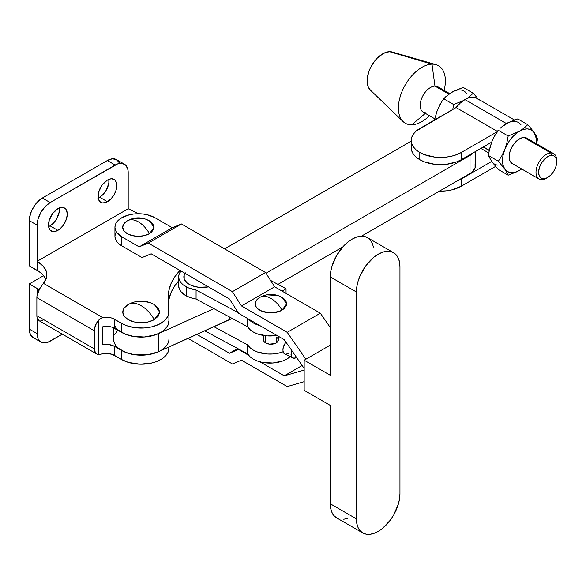 <?xml version="1.0" encoding="UTF-8"?>
<svg xmlns="http://www.w3.org/2000/svg" width="586" height="586" viewBox="0 0 586 586"><rect width="100%" height="100%" fill="white"/><g stroke="black" fill="none" stroke-linecap="round" stroke-linejoin="round"><path stroke-width="0.88" d="M278.16 339.126L277.742 341.594L276.145 342.971L276.145 336.95L276.145 342.971L275.024 343.506L269.487 344.143L265.707 342.971A7.384 4.263 180 0 1 263.546 339.961L263.546 335.47M196.076 299.028L196.076 289.989A23.616 13.632 180 0 1 186.187 286.81L186.187 295.849A23.616 13.632 0 0 0 196.076 299.028L190.794 297.783L186.187 295.849L186.187 286.81A23.616 13.632 180 0 1 178.679 276.841A23.616 13.632 180 0 1 180.957 270.996L178.986 274.644L178.693 277.31L179.309 279.962L180.803 282.489L183.125 284.803L188.392 287.858L196.076 289.989L238.15 312.616L196.076 289.989L196.076 299.028L247.68 326.783L196.076 299.028M178.679 276.841L178.679 285.88A23.616 13.632 0 0 0 186.187 295.849L180.803 291.528L179.309 289.001L178.679 285.836M284.606 353.922L283.331 352.413L282.892 349.974L283.353 346.978L285.873 342.004L283.902 345.418L283.009 348.516L282.994 351.285L283.873 353.299L292.685 358.031L294.326 358.288L296.545 357.416L295.351 358.031L292.56 357.965L291.389 356.574L291.096 352.984L291.923 350.128M290.26 356.508L287.001 358.954L282.87 360.917L272.878 363.012L262.316 362.36L257.488 361.035L253.306 359.108L249.98 356.691L247.68 353.9L247.68 344.861L213.927 326.71L247.68 344.861L249.98 347.652L253.306 350.069L257.488 351.996L267.531 353.995L272.878 353.973L278.086 353.255L283.111 351.783A23.616 13.632 180 0 1 247.68 344.861L247.68 353.9L204.785 330.826L247.68 353.9A23.616 13.632 0 0 0 267.341 363.02A23.616 13.632 0 0 0 290.055 356.698M263.546 339.961L264.103 341.594L265.707 342.971L265.707 335.763L265.707 342.971A7.384 4.263 180 0 0 273.75 343.894A7.384 4.263 180 0 0 278.306 339.961L278.306 339.961A7.384 4.263 180 0 0 276.145 336.95L277.061 337.595M276.87 335.404L267.531 335.917L257.488 333.917L253.306 331.991L249.98 329.574L247.68 326.783A23.616 13.632 0 0 0 276.87 335.404M282.137 291.147L286.041 288.73L286.041 293.396L286.041 288.73L270.542 280.379L286.041 288.73L282.137 291.147M285.507 354.244L288.788 353.402M248.64 319.114L253.306 322.952L259.994 325.662A23.616 13.632 180 0 1 248.64 319.114M184.912 273.274A18.452 10.651 0 0 0 189.249 284.371A18.452 10.651 0 0 0 208.47 286.876L198.698 287.286L192.047 285.697L189.249 284.371L186.956 282.76L184.202 278.914L184.202 274.761L185.249 272.761M247.68 318.557L247.68 326.783L247.68 318.557M292.56 357.965L291.389 356.574L290.986 354.325L291.769 350.509M426.051 112.798A14.628 8.446 -60 0 1 421.158 99.693A14.628 8.446 -60 0 1 434.951 86.091L448.898 94.141L434.951 86.091A14.628 8.446 120 0 0 422.052 97.43A14.628 8.446 120 0 0 423.187 112.116L434.753 118.79M411.79 124.781L425.363 113.369L411.79 124.781A33.212 19.177 -60 0 1 403.102 121.588A33.212 19.177 -60 0 1 403.717 87.783A33.212 19.177 -60 0 1 431.992 64.16A33.212 19.177 120 0 0 400.685 95.049A33.212 19.177 120 0 0 411.79 124.781A33.212 19.177 120 0 0 429.479 115.75A33.212 19.177 -60 0 1 411.79 124.781M370.271 89.995L367.993 86.435L367.114 79.96L368.616 72.254L370.198 68.306L374.74 60.966L377.516 57.853L383.559 53.348L389.485 51.663L431.992 64.16L434.951 86.091L431.992 64.16L389.485 51.663A22.143 12.782 120 0 0 370.638 67.419A22.143 12.782 120 0 0 370.227 89.951L403.102 121.588M497.551 131.718A23.989 13.852 120 0 0 491.742 141.966A23.989 13.852 120 0 0 491.669 142.164L461.292 159.7L461.292 152.47L497.067 131.813L461.292 152.47L456.846 154.579L451.769 156.14L446.268 157.107L434.819 157.107L424.249 154.579L419.803 152.47A29.337 16.935 180 0 1 411.211 140.494A29.337 16.935 180 0 1 419.803 128.517L456.062 107.582L416.155 131.081L413.445 134.011L411.775 137.19L411.211 140.494L411.211 147.723A29.337 16.935 0 0 0 419.803 159.7L419.803 152.47L416.155 149.906L413.445 146.976L411.775 143.797L411.211 140.494M489.237 150.521L483.208 147.049L489.237 150.521M456.091 107.553L497.36 131.381L456.091 107.553L460.347 102.975L464.94 99.591A24.173 13.954 120 0 0 456.091 107.553L497.338 131.411L456.091 107.553M509.769 121.998L502.891 126.019A24.173 13.954 -60 0 1 506.429 123.543L464.94 99.591L506.429 123.543A24.173 13.954 -60 0 1 509.468 122.108M514.486 120.02L477.026 98.397A24.173 13.954 120 0 0 464.94 99.591L468.28 98.045L471.481 97.32L474.44 97.437L477.026 98.397L479.15 100.155M553.667 153.657A14.628 8.446 -60 0 1 556.678 161.15A14.628 8.446 120 0 0 556.7 160.359A14.628 8.446 120 0 0 550.803 152.975L551.551 155.415A12.789 7.384 -60 0 1 556.7 161.861A12.789 7.384 -60 0 1 547.661 177.521A12.789 7.384 -60 0 1 543.771 178.752L541.904 179.682L543.771 178.752A12.789 7.384 -60 0 1 539.494 167.303A12.789 7.384 -60 0 1 551.551 155.415L550.803 152.975A14.628 8.446 -60 0 1 553.667 153.657L526.792 138.142A14.628 8.446 120 0 0 523.928 137.461A14.628 8.446 120 0 0 511.029 148.8A14.628 8.446 120 0 0 512.164 163.487L539.039 179.001A14.628 8.446 -60 0 1 537.904 164.314A14.628 8.446 -60 0 1 550.803 152.975L523.928 137.461L550.803 152.975A14.628 8.446 120 0 0 537.01 166.585A14.628 8.446 120 0 0 541.904 179.682A14.628 8.446 -60 0 1 539.039 179.001M449.682 93.657L454.494 90.83L463.204 87.431L473.217 93.218L463.204 87.431L454.494 90.83L449.528 93.701L443.617 98.741L440.093 104.337L437.207 110.483L434.497 120.035M476.535 97.042L473.217 93.218L469.503 96.639L473.217 93.218M452.758 109.487L453.637 104.52L443.617 98.741L453.637 104.52L463.248 100.667L453.637 104.52L452.758 109.487M466.603 98.726L469.503 96.639L466.603 98.726M436.226 113.347L438.438 107.641M466.588 93.526A23.989 13.852 120 0 0 451.894 92.207L451.901 92.207M434.402 120.504L437.207 110.483L441.785 101.481L445.404 96.983L451.894 92.207M547.031 177.858A14.628 8.446 -60 0 1 541.904 179.682A14.628 8.446 120 0 0 546.357 178.276L547.661 177.521M543.771 178.752L547.192 177.778L550.679 175.177L553.711 171.346L555.821 166.864L556.685 162.41L556.18 158.674L554.378 156.213L553.067 155.59L549.88 155.678L546.357 157.502L541.603 162.82L539.494 167.303L538.629 171.757L539.135 175.492L540.944 177.946L543.771 178.752M529.59 126.781L527.752 124.701L524.038 128.122L519.474 131.227A23.989 13.852 -60 0 1 534.168 132.539L529.59 126.781M535.304 134.253L534.168 132.539A23.989 13.852 -60 0 1 536.3 143.629L536.293 138.545L534.168 132.539L535.304 134.253M536.974 137.278L536.234 135.827L536.974 137.278M536.966 142.105L537.545 138.633L536.966 142.105M521.665 168.973A23.989 13.852 -60 0 1 519.474 170.394L521.862 168.9L519.474 170.394A23.989 13.852 -60 0 1 504.788 169.083L508.172 175.177L519.474 170.394L515.087 172.262L510.999 172.672L507.483 171.588L504.788 169.083A23.989 13.852 -60 0 1 504.788 149.503L501.909 155.642L498.378 161.245L504.788 169.083L503.096 165.34L502.517 160.608L503.096 155.202L504.788 149.503A23.989 13.852 -60 0 1 519.474 131.227L508.172 136.011L506.853 142.881L504.788 149.503L509.153 141.233L512.984 136.465L517.262 132.67L521.694 130.114L525.972 128.971L527.957 128.957L531.473 130.041L534.168 132.539L531.07 128.524M504.063 125.184L509.029 122.32L517.738 118.914L509.029 122.32L501.902 126.781L504.063 125.184M499.939 128.466L501.902 126.781L499.939 128.466M521.694 168.951L516.903 171.764L508.172 175.177L498.151 169.391L508.172 175.177L504.788 169.083L498.378 161.245L488.365 155.458L498.378 161.245L501.909 155.642L504.788 149.503L506.853 142.881L508.172 136.011L498.151 130.224L494.628 135.82L491.742 141.966L489.676 148.58L488.365 155.458L491.742 161.553L498.151 169.391L491.742 161.553A23.989 13.852 -60 0 1 491.669 161.443A23.989 13.852 120 0 0 491.742 161.553L488.365 155.458L488.936 151.994L491.742 141.966L494.628 135.82L498.151 130.224L508.172 136.011L519.474 131.227L524.038 128.122L527.752 124.701L517.738 118.914L527.752 124.701M492.907 162.908L491.742 161.553A23.989 13.852 120 0 0 497.551 165.091M521.122 125.008A23.989 13.852 120 0 0 506.429 123.697L508.648 122.584M528.367 139.571L525.664 137.666L522.023 137.761L517.987 139.849L516.017 141.548L512.552 145.936L510.135 151.063L509.146 156.154L509.725 160.432L512.193 163.501M491.669 161.443L461.292 178.986L461.292 186.216L495.558 166.431L461.292 186.216L461.292 178.986L491.669 161.443M439.412 191.161L446.268 190.853L451.769 189.886L461.292 186.216A29.337 16.935 0 0 1 439.412 191.161M456.846 181.089L461.292 178.986A29.337 16.935 180 0 1 456.89 181.074M488.761 152.975L480.85 148.405L488.761 152.975M492.907 139.278L491.742 141.966A23.989 13.852 -60 0 0 491.669 142.164L461.292 159.7A29.337 16.935 0 0 1 419.803 159.7L419.803 152.47A29.337 16.935 180 0 0 461.292 152.47L461.292 159.7L456.846 161.809L446.268 164.336L434.819 164.336L424.249 161.809L419.803 159.7L416.155 157.136L413.445 154.206L411.775 151.027L411.211 147.723L411.775 144.42M504.128 125.206L506.429 123.697M389.485 51.663L392.144 51.986A22.143 12.782 120 0 0 389.485 51.663M431.992 64.16A33.212 19.177 -60 0 1 435.977 64.643A33.212 19.177 -60 0 1 444.115 90.405A33.212 19.177 120 0 0 431.992 64.16M449.66 93.606L437.815 86.772A14.628 8.446 120 0 0 434.951 86.091A14.628 8.446 -60 0 1 439.837 88.911M118.467 330.211L125.514 334.276L134.604 336.642L144.552 336.994L149.445 336.393L158.279 333.72L213.927 308.632L158.279 333.72A27.674 15.976 180 0 1 114.365 324.944M475.422 151.54L475.422 165.963A18.452 10.651 0 0 1 470.016 173.493L361.386 236.209L470.016 173.493L470.016 155.415L265.978 273.215L470.016 155.415L473.437 152.69A18.452 10.651 180 0 1 470.016 155.415L470.016 173.493L472.309 171.881L475.063 168.043L475.063 163.882M411.211 141.16L224.606 248.896L411.211 141.16M113.618 340.18L114.373 343.037L116.006 345.769L118.467 348.289L125.514 352.354L134.604 354.72L144.552 355.072L149.445 354.464L158.279 351.798L232.268 318.286M277.962 284.378L342.766 246.962L277.962 284.378M116.717 331.801L114.805 334.474M232.085 318.396A27.674 15.976 0 0 1 229.771 319.56L229.771 317.151L229.771 319.56L158.279 351.798L158.279 333.72L158.279 351.798A27.674 15.976 0 0 1 129.103 353.57A27.674 15.976 0 0 1 113.567 339.206L113.567 327.794M59.259 207.561L59.259 211.795L56.688 218.834L53.641 222.944L50.044 225.844L57.875 230.364A13.288 7.669 -60 0 1 51.231 231.023A13.288 7.669 -60 0 1 49.195 220.373A13.288 7.669 -60 0 1 57.875 208.667L52.652 213.509L49.195 220.373L48.66 226.95L50.059 230.049L52.652 231.551L56.036 231.214L59.706 229.097L63.09 225.522L66.548 218.659L67.265 214.095L66.548 210.352L65.683 208.982L63.09 207.481L59.706 207.818L57.875 208.667A13.288 7.669 -60 0 1 64.511 208.008A13.288 7.669 -60 0 1 66.548 218.659A13.288 7.669 -60 0 1 57.875 230.364L50.044 225.844A13.288 7.669 120 0 0 59.325 207.964M108.835 178.935L108.835 183.169L106.264 190.208L103.217 194.318L99.62 197.218L107.45 201.738A13.288 7.669 -60 0 1 100.807 202.397A13.288 7.669 -60 0 1 98.77 191.754A13.288 7.669 -60 0 1 107.45 180.049L102.228 184.89L98.77 191.754L98.236 198.332L99.642 201.43L102.228 202.924L105.619 202.588L111.047 198.837L114.094 194.728L116.131 190.032L116.665 183.455L115.259 180.356L114.094 179.389L111.047 178.796L107.45 180.049A13.288 7.669 -60 0 1 114.094 179.389A13.288 7.669 -60 0 1 116.131 190.032A13.288 7.669 -60 0 1 107.45 201.738L99.62 197.218A13.288 7.669 120 0 0 108.901 179.338M154.286 304.559L158.286 308.016L159.692 312.089L158.286 316.169L154.286 319.619A25.843 14.921 -120 0 0 141.241 305.76C146.324 308.785 150.675 313.407 154.286 319.619L159.692 312.192L154.536 304.705C145.833 299.878 137.095 299.805 128.319 304.486A25.843 14.921 -120 0 0 128.195 304.559C131.806 302.515 136.157 302.918 141.241 305.76A25.843 14.921 -120 0 0 128.319 304.486L128.297 304.5M128.693 304.281L128.195 304.559A18.452 10.651 0 0 0 127.946 304.705A18.452 10.651 0 0 0 128.319 319.692A18.452 10.651 0 0 0 154.286 319.619L148.302 321.934L141.241 322.74L134.179 321.934L128.195 319.619L124.195 316.169L122.789 312.089L124.195 308.016L128.195 304.559M41.665 285.631L38.932 290.143L37.13 295.161A11.068 6.395 120 0 0 36.867 297.629L94.273 330.768A11.068 6.395 -60 0 1 98.712 320.066L100.594 318.513L102.872 317.656L43.445 283.346L39.789 288.539L37.13 295.161A11.068 6.395 120 0 0 36.867 297.629L36.867 315.708A11.068 6.395 120 0 0 37.13 317.868L37.13 333.632A18.452 10.651 -60 0 0 40.947 342.078A18.452 10.651 -60 0 0 50.176 341.169L62.328 334.152L47.627 342.349L45.181 342.905L40.947 342.078L38.119 338.825L37.379 336.43L37.13 317.868L39.072 320.725L96.565 353.915A11.068 6.395 -60 0 1 94.273 348.846L36.867 315.708A11.068 6.395 120 0 0 37.13 317.868L39.079 320.725M158.323 351.783L148.229 354.669L135.996 354.896L128.261 353.321L124.781 352.054L114.365 346.289L114.365 355.328A11.068 6.395 0 0 0 102.872 353.812L98.712 354.435A11.068 6.395 -60 0 1 96.565 353.915M168.915 339.206A27.674 15.976 180 0 1 151.833 353.966A27.674 15.976 180 0 1 121.668 350.509L121.668 359.548L111.889 354.252L105.912 353.468L98.712 354.435L98.712 320.066L100.594 318.513L102.872 317.656A11.068 6.395 180 0 1 114.365 319.172L114.365 328.211L114.365 319.172L121.668 323.391L121.668 332.43L114.365 328.211A11.068 6.395 0 0 0 102.872 326.695L102.872 344.773A11.068 6.395 180 0 1 114.365 346.289L108.996 344.575L102.872 344.773L102.872 326.695L108.996 326.497L111.889 327.135L124.781 333.976L132.026 336.196L144.185 337.016L155.766 334.731L162.029 331.676L164.505 329.786L167.874 325.472L168.907 320.769M168.907 299.446L171.097 292.443L174.877 285.675L178.679 280.862A92.251 53.26 0 0 0 168.534 301.929M119.376 162.879L116.548 159.626A18.452 10.651 120 0 0 107.319 160.535L42.346 198.046L50.176 202.566L115.149 165.054L107.319 160.535L42.346 198.046L37.358 202.075L35.101 204.77L31.498 211.004L29.549 217.56L29.3 265.839L29.3 220.644L37.13 225.163A18.452 10.651 -60 0 1 50.176 202.566L42.346 198.046A18.452 10.651 120 0 0 29.3 220.644L37.13 225.163L37.13 270.358L29.3 265.839L40.478 272.622L43.181 275.156L45.92 279.397A33.212 19.177 0 0 0 37.13 270.358L37.379 222.079L38.119 218.827L40.947 212.308L45.181 206.594L50.176 202.566L117.691 163.875L122.393 163.413L125.997 165.486L127.946 169.794L128.195 172.592L128.195 208.748L37.13 261.319A33.212 19.177 180 0 1 46.858 274.878A33.212 19.177 180 0 1 43.445 283.346L102.872 317.656L108.996 317.458L111.889 318.095L124.781 324.937L128.261 326.204L135.996 327.779L144.185 327.977L152.118 326.783L159.092 324.3L164.505 320.747L167.874 316.433L168.695 314.103L168.358 297.52A92.251 53.26 180 0 1 168.336 296.333A92.251 53.26 180 0 1 179.983 270.432M39.145 289.711L29.3 283.917L43.613 275.654L29.3 283.917L37.13 288.437A33.212 19.177 180 0 1 39.145 289.711M37.13 333.632L29.3 329.112A18.452 10.651 120 0 0 33.124 337.558L30.296 334.306L29.3 329.112L29.3 283.917L29.3 329.112L37.13 333.632M124.371 164.146L116.541 159.626L112.314 158.799L107.319 160.535L115.149 165.054A18.452 10.651 -60 0 1 124.371 164.146A18.452 10.651 -60 0 1 128.195 172.592L128.195 208.748L37.13 261.319L43.181 266.117L46.411 271.75L46.851 274.709L46.499 277.683L43.445 283.346M94.273 330.768L95.474 325.267L98.712 320.066L98.712 354.435L96.888 354.083L95.474 352.97L94.273 348.846L94.273 330.768L94.273 348.846L36.867 315.708L36.867 297.629L94.273 330.768M39.797 321.018L41.672 320.864L43.445 319.502M37.13 295.161L37.13 288.437L37.13 295.161M48.594 226.555A13.288 7.669 120 0 0 50.044 225.844L48.213 226.694M98.17 197.929A13.288 7.669 120 0 0 99.62 197.218L97.789 198.068M138.787 213.751L128.195 208.748L138.787 213.751M180.195 272.036L180.195 270.556L180.195 272.036M168.907 347.886L167.874 352.589L164.505 356.903L162.029 358.793L155.766 361.848L152.118 362.939L140.076 364.214L128.261 362.36L121.668 359.548L114.365 355.328L114.365 346.289L121.668 350.509L121.668 359.548A27.674 15.976 0 0 0 151.833 363.005A27.674 15.976 0 0 0 168.915 348.245L168.915 347M168.915 312.089L168.915 321.128A27.674 15.976 0 0 1 151.833 335.888A27.674 15.976 0 0 1 121.668 332.43L121.668 323.391A27.674 15.976 180 0 0 151.833 326.849A27.674 15.976 180 0 0 168.915 312.089A27.674 15.976 180 0 0 168.907 311.73L168.358 297.52L168.907 290.407L171.097 283.404L174.877 276.636L180.195 270.212M137.644 301.644L144.837 301.644L148.302 302.251M147.086 219.743L151.408 222.248L153.752 225.507L153.752 229.038L151.408 232.305L149.459 233.675A21.836 12.606 -120 0 0 138.369 221.852C142.698 224.431 146.397 228.372 149.459 233.675L154.052 227.412L149.796 221.076C142.398 216.879 134.948 216.776 127.455 220.768A21.836 12.606 -120 0 0 127.279 220.871C130.341 219.105 134.04 219.428 138.369 221.852A21.836 12.606 -120 0 0 127.455 220.768L127.411 220.797M356.383 518.859L330.284 503.792A30.816 17.792 120 0 0 336.672 517.899L333.961 515.651L331.947 512.464L330.702 508.458L330.284 503.792L356.383 518.859L356.801 523.525L358.039 527.525L360.053 530.711L362.763 532.96A30.816 17.792 -60 0 1 356.383 518.859L356.383 291.975L356.383 518.859M378.168 531.436A30.816 17.792 -60 0 1 362.763 532.96L366.06 534.183L369.832 534.337L373.919 533.407L378.168 531.436L382.416 528.499L390.276 520.207L393.572 515.175L398.297 504.282L399.535 498.847L399.952 493.698L399.952 266.82L399.535 262.154L398.297 258.148L396.283 254.961L393.572 252.713L390.276 251.489L386.504 251.343L382.416 252.266L378.168 254.236L373.919 257.173L366.06 265.465L360.053 275.881L358.039 281.39L356.801 286.825L356.383 291.975L330.284 276.914L330.284 375.289L304.171 360.207L330.284 345.125L304.171 360.207L304.171 390.335L330.284 405.417L330.284 503.792L330.284 405.417L304.171 390.335L304.171 360.207L330.284 375.289L330.284 276.914L356.383 291.975A30.816 17.792 -60 0 1 369.832 260.968A30.816 17.792 -60 0 1 393.572 252.713A30.816 17.792 -60 0 1 399.952 266.82L399.952 493.698A30.816 17.792 -60 0 1 378.168 531.436M279.639 296.274L283.961 298.772L285.411 300.34L286.305 302.039L286.305 305.57L283.961 308.837L279.639 311.334L270.922 312.858L262.213 311.334L257.884 308.837L256.434 307.269L255.54 305.57L255.54 302.039L257.884 298.772L259.832 297.402A15.683 9.054 0 0 0 259.495 297.6A15.683 9.054 0 0 0 260.008 310.302A15.683 9.054 0 0 0 282.012 310.206A21.836 12.606 -120 0 0 270.922 298.384C275.259 300.962 278.951 304.903 282.012 310.206L286.605 303.944L282.349 297.6C274.951 293.41 267.502 293.308 260.008 297.3A21.836 12.606 -120 0 0 259.832 297.402C262.894 295.63 266.593 295.959 270.922 298.384A21.836 12.606 -120 0 0 260.008 297.3L259.964 297.322M304.171 381.676L287.206 386.57L241.498 360.185L232.408 363.972L188.062 338.371L232.408 363.972L241.498 360.185L287.206 386.57L304.171 381.676M196.852 334.408L229.463 353.233L237.652 348.502L229.463 353.233L238.597 349.468L229.463 353.233L196.852 334.408M239 349.234L238.597 349.468L248.64 355.27L238.597 349.468L239 349.234M304.171 370.081L284.261 375.831L302.149 365.503L284.261 375.831L304.171 370.081M121.8 236.839A23.433 13.529 180 0 1 114.937 227.273A23.433 13.529 180 0 1 129.403 214.776A23.433 13.529 180 0 1 154.938 217.706L147.335 214.776L142.94 214.007L133.798 214.007L129.403 214.776L121.8 217.706L116.724 222.094L115.391 224.636L114.937 227.273L115.391 229.917L116.724 232.452L121.8 236.839L139.16 246.867L148.295 243.095L181.433 223.962L172.299 227.734L139.16 246.867L172.299 227.734L154.938 217.706L172.299 227.734L181.433 223.962L148.295 243.095L232.408 291.66L265.546 272.527L181.433 223.962L265.546 272.527L274.636 286.818L241.498 305.951L232.408 291.66L265.546 272.527L274.636 286.818L241.498 305.951L287.206 332.335L320.344 313.202L274.636 286.818L320.344 313.202L330.284 327.552L320.344 313.202L287.206 332.335L305.848 359.24L287.206 332.335L241.498 305.951L232.408 291.66L148.295 243.095L139.16 246.867L121.8 236.839L121.8 245.878L142.046 257.569L151.181 253.804L229.463 298.999L151.181 253.804L142.046 257.569L121.8 245.878L121.8 236.839M114.937 227.273L114.937 236.312A23.433 13.529 0 0 0 121.8 245.878L118.885 243.827L116.724 241.491L115.391 238.956L114.937 236.312L115.391 233.675M304.171 368.411L284.261 339.675L238.597 313.312L284.261 339.675L304.171 368.411M238.597 313.312L229.463 298.999L238.597 313.312M267.868 294.926L276.929 295.439M135.307 218.395L144.368 218.908M149.459 233.675L144.368 235.638L138.369 236.326L132.37 235.638L127.279 233.675L123.88 230.738L122.686 227.273L123.88 223.808L127.279 220.871A15.683 9.054 0 0 0 126.942 221.076A15.683 9.054 0 0 0 127.455 233.777A15.683 9.054 0 0 0 149.459 233.675M259.994 361.818L284.261 375.831L259.994 361.818M373.443 247.087L372.205 243.08L370.191 239.894L367.481 237.645L364.177 236.429L360.412 236.275L356.325 237.205L352.076 239.176L347.828 242.113L343.74 245.9L336.672 255.437L331.947 266.33L330.702 271.765L330.284 276.914A30.816 17.792 120 0 1 343.74 245.9A30.816 17.792 120 0 1 367.481 237.645L393.572 252.713M343.74 519.269L347.828 518.339M483.45 146.91L489.288 150.28M556.7 160.359L556.7 161.861M435.977 64.643L392.144 51.986M40.947 342.078L33.124 337.558M127.946 304.705L128.319 304.486M278.306 339.961L278.306 336.239M362.763 532.96L336.672 517.899M259.495 297.6L260.008 297.3M126.942 221.076L127.455 220.768"/></g></svg>
